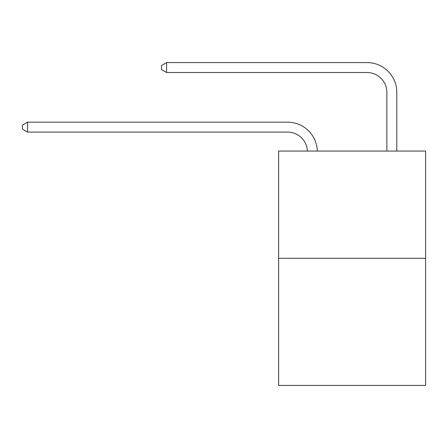 <?xml version="1.0" encoding="UTF-8"?>
<svg xmlns="http://www.w3.org/2000/svg" width="448" height="448" viewBox="0 0 448 448"><rect width="100%" height="100%" fill="white"/><g stroke="black" fill="none" stroke-linecap="round" stroke-linejoin="round"><path stroke-width="0.67" d="M425.6 258.3L425.6 151.049L278.622 151.049L278.622 385.42L425.6 385.42L425.6 258.3L278.622 258.3M287.56 132.098A19.863 19.863 0 0 1 307.401 151.049A19.863 19.863 0 0 0 287.56 132.098A19.863 19.863 0 0 1 307.401 151.049A19.863 19.863 0 0 0 287.56 132.098A19.863 19.863 0 0 1 307.401 151.049A19.863 19.863 0 0 0 287.56 132.098A19.863 19.863 0 0 1 307.401 151.049A19.863 19.863 0 0 0 287.56 132.098A19.863 19.863 0 0 1 307.401 151.049A19.863 19.863 0 0 0 287.56 132.098A19.863 19.863 0 0 1 307.401 151.049A19.863 19.863 0 0 0 287.56 132.098A19.863 19.863 0 0 1 307.401 151.049A19.863 19.863 0 0 0 287.56 132.098A19.863 19.863 0 0 1 307.401 151.049A19.863 19.863 0 0 0 287.56 132.098A19.863 19.863 0 0 1 307.401 151.049A19.863 19.863 0 0 0 287.56 132.098A19.863 19.863 0 0 1 307.401 151.049A19.863 19.863 0 0 0 287.56 132.098A19.863 19.863 0 0 1 307.401 151.049A19.863 19.863 0 0 0 287.56 132.098A19.863 19.863 0 0 1 307.401 151.049A19.863 19.863 0 0 0 287.56 132.098A19.863 19.863 0 0 1 307.401 151.049A19.863 19.863 0 0 0 287.56 132.098A19.863 19.863 0 0 1 307.401 151.049A19.863 19.863 0 0 0 287.56 132.098A19.863 19.863 0 0 1 307.401 151.049A19.863 19.863 0 0 0 287.56 132.098A19.863 19.863 0 0 1 307.401 151.049A19.863 19.863 0 0 0 287.56 132.098A19.863 19.863 0 0 1 307.401 151.049A19.863 19.863 0 0 0 287.56 132.098A19.863 19.863 0 0 1 307.401 151.049A19.863 19.863 0 0 0 287.56 132.098A19.863 19.863 0 0 1 307.401 151.049A19.863 19.863 0 0 0 287.56 132.098A19.863 19.863 0 0 1 307.401 151.049A19.863 19.863 0 0 0 287.56 132.098A19.863 19.863 0 0 1 307.401 151.049A19.863 19.863 0 0 0 287.56 132.098A19.863 19.863 0 0 1 307.401 151.049A19.863 19.863 0 0 0 287.56 132.098A19.863 19.863 0 0 1 307.401 151.049A19.863 19.863 0 0 0 287.56 132.098A19.863 19.863 0 0 1 307.401 151.049A19.863 19.863 0 0 0 287.56 132.098A19.863 19.863 0 0 1 307.401 151.049A19.863 19.863 0 0 0 287.56 132.098A19.863 19.863 0 0 1 307.401 151.049A19.863 19.863 0 0 0 287.56 132.098A19.863 19.863 0 0 1 307.401 151.049A19.863 19.863 0 0 0 287.56 132.098A19.863 19.863 0 0 1 307.401 151.049A19.863 19.863 0 0 0 287.56 132.098L27.563 132.098L22.4 129.119L22.4 125.149L27.563 122.17L287.56 122.17A29.792 29.792 0 0 1 317.335 151.049M386.87 151.049L386.87 92.372A19.863 19.863 0 0 0 367.007 72.514L166.6 72.514L161.437 69.535L161.437 65.559L166.6 62.58L367.007 62.58A29.792 29.792 0 0 1 396.799 92.372L396.799 151.049M27.563 132.098L27.563 122.17L287.56 122.17M386.87 92.372A19.863 19.863 0 0 0 367.007 72.514A19.863 19.863 0 0 1 386.87 92.372A19.863 19.863 0 0 0 367.007 72.514A19.863 19.863 0 0 1 386.87 92.372A19.863 19.863 0 0 0 367.007 72.514A19.863 19.863 0 0 1 386.87 92.372A19.863 19.863 0 0 0 367.007 72.514A19.863 19.863 0 0 1 386.87 92.372A19.863 19.863 0 0 0 367.007 72.514A19.863 19.863 0 0 1 386.87 92.372A19.863 19.863 0 0 0 367.007 72.514A19.863 19.863 0 0 1 386.87 92.372A19.863 19.863 0 0 0 367.007 72.514A19.863 19.863 0 0 1 386.87 92.372A19.863 19.863 0 0 0 367.007 72.514A19.863 19.863 0 0 1 386.87 92.372A19.863 19.863 0 0 0 367.007 72.514A19.863 19.863 0 0 1 386.87 92.372A19.863 19.863 0 0 0 367.007 72.514A19.863 19.863 0 0 1 386.87 92.372A19.863 19.863 0 0 0 367.007 72.514A19.863 19.863 0 0 1 386.87 92.372A19.863 19.863 0 0 0 367.007 72.514A19.863 19.863 0 0 1 386.87 92.372A19.863 19.863 0 0 0 367.007 72.514A19.863 19.863 0 0 1 386.87 92.372A19.863 19.863 0 0 0 367.007 72.514A19.863 19.863 0 0 1 386.87 92.372A19.863 19.863 0 0 0 367.007 72.514A19.863 19.863 0 0 1 386.87 92.372A19.863 19.863 0 0 0 367.007 72.514A19.863 19.863 0 0 1 386.87 92.372A19.863 19.863 0 0 0 367.007 72.514A19.863 19.863 0 0 1 386.87 92.372A19.863 19.863 0 0 0 367.007 72.514A19.863 19.863 0 0 1 386.87 92.372A19.863 19.863 0 0 0 367.007 72.514A19.863 19.863 0 0 1 386.87 92.372A19.863 19.863 0 0 0 367.007 72.514A19.863 19.863 0 0 1 386.87 92.372A19.863 19.863 0 0 0 367.007 72.514A19.863 19.863 0 0 1 386.87 92.372A19.863 19.863 0 0 0 367.007 72.514A19.863 19.863 0 0 1 386.87 92.372A19.863 19.863 0 0 0 367.007 72.514A19.863 19.863 0 0 1 386.87 92.372A19.863 19.863 0 0 0 367.007 72.514A19.863 19.863 0 0 1 386.87 92.372A19.863 19.863 0 0 0 367.007 72.514A19.863 19.863 0 0 1 386.87 92.372A19.863 19.863 0 0 0 367.007 72.514A19.863 19.863 0 0 1 386.87 92.372A19.863 19.863 0 0 0 367.007 72.514A19.863 19.863 0 0 1 386.87 92.372A19.863 19.863 0 0 0 367.007 72.514M166.6 72.514L166.6 62.58L367.007 62.58"/></g></svg>
